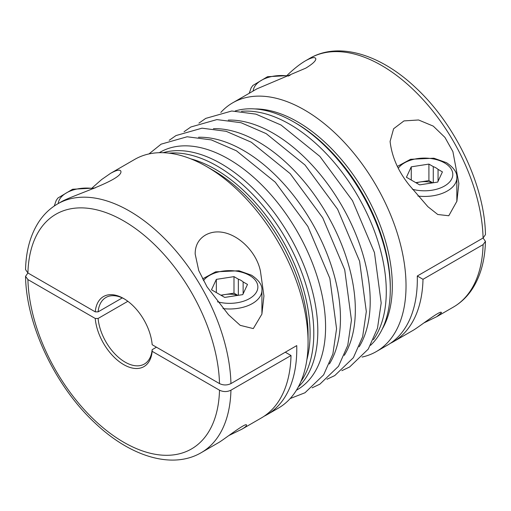 <?xml version="1.0" encoding="UTF-8"?>
<svg xmlns="http://www.w3.org/2000/svg" width="511" height="511" viewBox="0 0 511 511"><rect width="100%" height="100%" fill="white"/><g stroke="black" fill="none" stroke-linecap="round" stroke-linejoin="round"><path stroke-width="0.77" d="M152.163 349.671A38.434 22.19 -120 0 1 144.358 364.049A38.434 22.19 -120 0 1 116.08 355.113A38.434 22.19 -120 0 1 98.112 318.462L95.244 318.462A40.458 23.359 -120 0 0 123.707 364.618A40.458 23.359 -120 0 0 152.169 351.325L152.163 349.671L156.455 347.193M124.435 298.986A38.434 22.19 -120 0 0 105.924 297.479A38.434 22.19 -120 0 0 98.112 311.857L95.244 311.851A40.458 23.359 -120 0 1 123.707 298.558A40.458 23.359 -120 0 1 152.169 344.721L219.5 383.589C223.307 385.403 227.12 385.403 230.94 383.589L296.738 345.602A143.617 82.916 60 0 1 267.036 414.677L278.335 408.155A143.617 82.916 -120 0 0 308.076 342.408A143.617 82.916 -120 0 0 206.527 166.516A143.617 82.916 -120 0 0 134.719 159.4L110.542 173.357L101.568 179.597L92.421 187.658M206.527 166.516A143.617 82.916 -120 0 0 206.527 166.509L213.381 170.47L206.527 166.516M267.036 414.677A143.617 82.916 60 0 1 264.117 416.229M230.94 383.589A143.617 82.916 -120 0 0 129.43 211.024A143.617 82.916 -120 0 0 57.622 203.908L61.914 201.43C73.961 194.902 122.761 179.783 120.909 171.402C120.283 169.25 116.827 169.901 110.542 173.357M260.45 271.258C255.602 246.583 226.424 223.077 205.237 235.194C198.517 239.34 195.164 245.599 195.164 253.98L198.741 270.587L207.051 286.875L228.513 314.744L240.208 325.341L253.303 328.592L261.894 314.131L263.938 295.978L260.45 271.258M98.112 311.857L122.282 297.907M57.622 203.908C49.842 208.443 43.397 214.69 38.299 222.655C30.251 235.482 26.004 251.131 25.55 269.61L27.92 272.983L95.244 311.851M300.922 381.513A136.539 78.828 -120 0 0 217.252 166.101A136.539 78.828 -120 0 0 169.077 153.153M285.298 352.213L291.015 355.515L230.94 390.193C227.133 392.007 223.32 392.007 219.5 390.193L152.169 351.325M423.006 279.306L417.289 276.004L483.08 238.017L485.45 234.651C484.754 185.819 455.595 124.607 415.845 87.847C380.893 54.556 338.812 41.308 309.762 58.337A143.617 82.916 60 0 1 381.57 65.453A143.617 82.916 60 0 1 483.08 238.017L485.45 241.39L483.08 244.622L423.006 279.306A143.617 82.916 60 0 1 393.304 341.776A143.617 82.916 60 0 1 390.385 343.328M235.252 110.957A136.539 78.828 60 0 1 293.748 121.937L293.748 121.937A136.539 78.828 60 0 1 390.295 289.156A136.539 78.828 60 0 1 370.558 345.308M295.601 123.004A133.92 77.321 60 0 0 295.594 123.004L293.748 121.937L295.601 123.004A133.92 77.321 60 0 1 390.295 287.022L390.295 289.156M220.816 112.452A143.617 82.916 60 0 1 232.665 102.845L256.841 88.888L305.763 68.155C312.483 64.047 315.836 60.956 315.836 58.867C315.21 56.708 311.755 57.36 305.469 60.815C299.925 64.073 293.882 68.838 287.348 75.117M393.304 341.776L412.792 330.521C418.828 327.225 441.932 308.785 441.421 312.77L436.752 316.692L424.06 322.856M230.94 390.193A143.617 82.916 -120 0 1 201.238 452.663L219.257 442.232C225.67 438.234 247.35 421.326 246.494 425.312C246.404 426.142 244.846 427.452 241.824 429.234L229.132 435.398M95.244 318.462L27.92 279.587L25.55 276.349L27.92 272.983A135.524 78.247 -120 0 1 123.707 220.931A135.524 78.247 -120 0 1 219.5 383.589M241.824 429.234L261.313 417.979A143.617 82.916 -120 0 0 291.015 355.515M243.134 293.825L243.134 281.919A16.18 9.345 0 0 0 238.35 279.153L238.35 295.307M298.328 386.916A136.539 78.828 -120 0 0 307.679 275.455A136.539 78.828 -120 0 0 221.263 163.782A136.539 78.828 -120 0 0 163.105 152.706M373.375 339.713A136.539 78.828 -120 0 0 289.737 124.25A136.539 78.828 -120 0 0 241.505 111.315M432.562 182.881A16.18 9.345 0 0 0 420.291 181.948L428.914 180.613L428.914 164.095L433.271 166.612L433.271 182.766M428.914 180.613L432.779 182.842M411.266 180.038L411.266 166.829L428.914 164.095M438.061 181.284L438.061 169.377L442.424 171.894L437.691 182.082L419.64 184.873L406.43 177.247L411.266 166.829M415.782 182.644L420.291 181.948A16.18 9.345 0 0 0 416.261 182.925M438.061 169.377A16.18 9.345 0 0 0 433.271 166.612M237.634 295.415A16.18 9.345 0 0 0 225.364 294.489L233.987 293.154L233.987 276.636L238.35 279.153M233.987 293.154L237.851 295.384M216.338 292.579L216.338 279.37L233.987 276.636M243.134 281.919L247.496 284.435L242.763 294.623L224.719 297.415L211.503 289.788L216.338 279.37M220.854 295.186L225.364 294.489A16.18 9.345 0 0 0 221.333 295.46M98.112 318.462L127.852 301.298M232.665 102.845A143.617 82.916 60 0 1 304.473 109.961A143.617 82.916 60 0 1 398.299 236.516A143.617 82.916 60 0 1 376.281 351.6A143.617 82.916 60 0 1 362.043 357.061M376.281 351.6L387.581 345.078A143.617 82.916 -120 0 0 417.289 276.004M409.432 185.34L427.867 206.674L437.767 214.505L448.792 215.751L456.911 201.213L458.865 183.443L452.906 151.639L444.94 137.395L433.239 126.102L418.566 119.976L403.977 120.909L393.604 128.759L390.091 141.445C391.892 156.954 398.337 171.587 409.432 185.34M308.076 342.408L308.076 334.488A133.92 77.321 -120 0 0 213.381 170.47M306.856 359.814A133.92 77.321 -120 0 0 215.406 169.301A133.92 77.321 -120 0 0 190.839 158.864M483.08 244.622A143.617 82.916 60 0 1 453.378 307.092C461.158 302.557 467.603 296.31 472.701 288.345C480.749 275.518 484.996 259.869 485.45 241.39M27.92 279.587A135.524 78.247 -120 0 0 123.707 442.245A135.524 78.247 -120 0 0 219.5 390.193M359.156 346.784A137.146 79.179 -120 0 0 273.238 133.282A137.146 79.179 -120 0 0 228.276 120.085M296.418 390.225A137.146 79.179 -120 0 0 318.404 280.59A137.146 79.179 -120 0 0 228.609 159.049A137.146 79.179 -120 0 0 159.285 152.7M344.286 355.369A137.146 79.179 -120 0 0 258.362 141.873A137.146 79.179 -120 0 0 213.4 128.676M329.41 363.96A137.146 79.179 -120 0 0 243.485 150.458A137.146 79.179 -120 0 0 198.524 137.261M288.562 76.05A28.316 16.352 0 0 0 253.169 91.009M417.928 196.058A32.365 18.683 0 0 0 456.84 177.758C457.351 172.75 453.909 167.729 446.525 162.696L433.871 158.212L410.557 159.285L397.456 166.369M412.377 189.236A28.316 16.352 0 0 0 447.636 183.871A28.316 16.352 0 0 0 444.506 162.894A28.316 16.352 0 0 0 398.376 168.113M93.641 188.591A28.316 16.352 0 0 0 58.241 203.55M223 308.599A32.365 18.683 0 0 0 261.919 290.299C262.424 285.291 258.981 280.264 251.597 275.231L238.944 270.753L215.629 271.826L202.528 278.91M217.45 301.777A28.316 16.352 0 0 0 252.709 296.406A28.316 16.352 0 0 0 249.579 275.435A28.316 16.352 0 0 0 203.448 280.654M254.9 108.932A133.92 77.321 60 0 1 297.619 121.835A133.92 77.321 60 0 1 382.132 329.301M436.752 316.692L453.378 307.092M201.238 452.663C172.188 469.692 130.107 456.444 95.155 423.153C55.405 386.393 26.246 325.181 25.55 276.349M341.827 370.673L349.645 366.981L368.252 349.109L377.501 328.215L381.187 302.991L374.467 252.606L352.481 200.651L319.892 156.423L281.05 125.035L255.922 114.138L231.758 111.002L205.741 118.392L198.92 123.151M290.184 398.548L305.016 392.748L323.623 374.87L332.878 353.976L336.564 328.752L329.844 278.374L307.858 226.411L275.263 182.184L236.421 150.796L211.299 139.899L187.135 136.769L161.112 144.159L148.957 153.939M326.951 379.264L334.769 375.572L353.376 357.694L362.625 336.8L366.317 311.576L359.591 261.198L337.605 209.235L305.016 165.008L266.174 133.62L241.051 122.723L216.881 119.593L190.865 126.984L184.049 131.736M312.08 387.849L319.892 384.157L338.499 366.285L347.755 345.391L351.44 320.167L344.714 269.789L322.735 217.827L290.139 173.599L251.297 142.211L226.175 131.314L202.005 128.178L175.988 135.568L169.173 140.327M290.005 75.487L267.528 76.707L252.836 85.484L251.125 87.905L249.215 93.296M456.84 201.487L456.84 177.758M95.078 188.029L72.6 189.249L57.909 198.019L56.197 200.446L54.262 206.016M261.919 314.029L261.919 290.299M305.469 60.815L309.762 58.337"/></g></svg>
